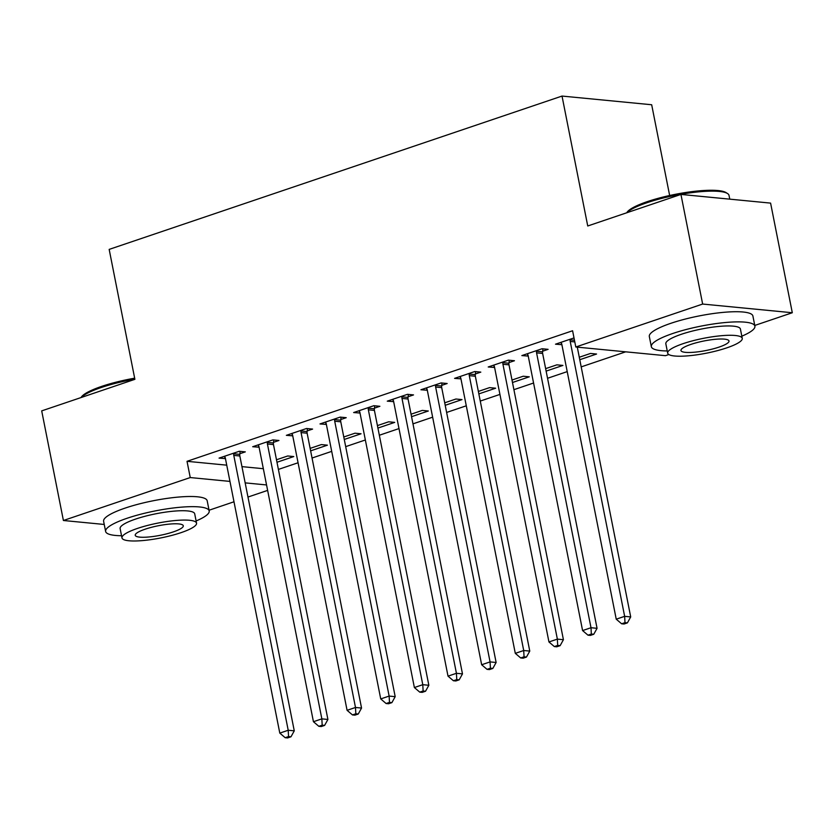 <?xml version="1.0" encoding="UTF-8"?>
<svg xmlns="http://www.w3.org/2000/svg" width="834" height="834" viewBox="0 0 834 834"><rect width="100%" height="100%" fill="white"/><g stroke="black" fill="none" stroke-linecap="round" stroke-linejoin="round"><path stroke-width="1.25" d="M278.4 469.417L298.061 462.766M312.041 458.033L331.713 451.371M345.693 446.638L365.355 439.977M379.334 435.244L398.996 428.582M412.976 423.849L432.637 417.188M446.617 412.455L466.289 405.804M480.269 401.071L499.931 394.409M513.911 389.676L533.572 383.014M547.552 378.282L567.214 371.62M581.194 366.887L625.667 351.833M267.641 490.392L247.969 497.054M233.989 501.787L209.063 510.231M669.65 195.51L651.677 104.75L562.022 96.066L109.171 249.397L134.889 379.324L41.7 410.881L63.405 520.499L190.246 477.559L229.955 481.406M562.022 96.066L587.741 225.983L680.94 194.426L770.595 203.11L792.3 312.74L754.77 325.448M668.847 354.544L665.459 355.68L575.804 346.996L702.645 304.056L792.3 312.74M310.623 450.86L327.418 445.168L321.361 444.585L310.133 448.39M273.51 442.322L278.952 440.477L272.895 439.893L252.702 446.722L259.082 447.201M377.917 428.071L394.701 422.39L388.644 421.806L377.427 425.601M340.793 419.533L346.235 417.688L340.178 417.104L319.995 423.943L326.375 424.423M445.2 405.293L461.994 399.601L455.937 399.017L444.71 402.812M408.087 396.755L413.528 394.909L407.472 394.326L387.278 401.154L393.658 401.634M512.493 382.504L529.277 376.822L523.22 376.228L512.003 380.033M475.37 373.966L480.811 372.12L474.754 371.537L454.572 378.375L460.952 378.855M579.776 359.715L596.571 354.033L590.514 353.449L579.286 357.244M542.663 351.187L548.105 349.342L542.048 348.748L521.855 355.586L528.235 356.066M575.804 346.996L572.593 330.754L187.024 461.317L226.744 465.163M241.954 466.633L263.346 468.708M574.011 337.926L555.507 344.192L561.876 344.671M509.011 362.571L514.463 360.736L508.406 360.142L488.213 366.981L494.593 367.46M546.134 371.109L562.919 365.428L556.862 364.844L545.644 368.638M441.728 385.36L447.17 383.515L441.113 382.931L420.93 389.759L427.3 390.239M478.841 393.898L495.636 388.206L489.579 387.622L478.351 391.427M374.435 408.149L379.887 406.304L373.83 405.71L353.637 412.549L360.017 413.028M411.558 416.677L428.342 410.995L422.285 410.411L411.068 414.206M307.152 430.928L312.594 429.083L306.537 428.499L286.354 435.338L292.724 435.817M344.265 439.466L361.059 433.784L355.003 433.19L343.775 436.995M239.858 453.717L245.311 451.872L239.254 451.277L219.061 458.116L225.441 458.596M276.982 462.255L293.766 456.563L287.709 455.979L276.492 459.774M245.165 482.876L266.557 484.95M104.24 524.461L63.405 520.499M680.94 194.426L702.645 304.056M187.024 461.317L190.246 477.559M561.146 342.68L561.563 344.786M527.505 354.064L527.922 356.17M493.853 365.459L494.27 367.565M460.212 376.853L460.629 378.959M426.57 388.248L426.987 390.354M392.929 399.642L393.346 401.748M359.277 411.026L359.694 413.132M325.635 422.421L326.052 424.527M291.994 433.816L292.411 435.921M258.352 445.21L258.769 447.316M224.7 456.605L225.117 458.7M570.247 339.209L570.164 339.865A4.222 3.451 -84.5 0 0 570.216 341.46L624.645 616.336L616.232 619.182L561.814 344.317A4.222 3.451 -84.5 0 0 561.261 342.878L560.948 342.347M577.284 347.142L630.702 616.92L624.645 616.336L624.989 622.644L621.622 623.78L624.041 624.02L627.408 622.873L624.989 622.644M627.408 622.873L630.702 616.92M616.232 619.182L621.622 623.78M536.596 350.593L536.523 351.26A4.222 3.451 -84.5 0 0 536.575 352.855L591.004 627.721L582.591 630.577L528.162 355.701A4.222 3.451 -84.5 0 0 527.62 354.273L527.307 353.741M542.944 348.841L542.58 351.844A4.222 3.451 -84.5 0 0 542.632 353.439L597.061 628.315L591.004 627.721L591.337 634.038L587.98 635.174L590.399 635.404L593.766 634.267L591.337 634.038M593.766 634.267L597.061 628.315M582.591 630.577L587.98 635.174M502.954 361.987L502.871 362.654A4.222 3.451 -84.5 0 0 502.933 364.249L557.362 639.115L548.949 641.961L494.52 367.096A4.222 3.451 -84.5 0 0 493.978 365.667L493.665 365.136M509.303 360.236L508.938 363.238A4.222 3.451 -84.5 0 0 508.99 364.833L563.419 639.699L557.362 639.115L557.696 645.422L554.329 646.569L556.758 646.798L560.125 645.662L557.696 645.422M560.125 645.662L563.419 639.699M548.949 641.961L554.329 646.569M626.688 212.795L627.095 212.211A51.531 10.258 -11.2 0 1 647.424 201.588A51.531 10.258 -11.2 0 1 726.08 192.612L727.529 193.54A52.792 10.508 168.8 0 0 646.944 202.735A52.792 10.508 168.8 0 0 626.834 212.753M741.822 336.175A52.792 10.508 168.8 0 0 754.906 326.157A52.792 10.508 168.8 0 0 725.83 322.477A52.792 10.508 168.8 0 0 672.829 333.475A52.792 10.508 168.8 0 0 651.333 346.663A52.792 10.508 168.8 0 0 667.252 350.947M754.906 326.157L752.894 316.003A52.792 10.508 168.8 0 0 723.818 312.323A52.792 10.508 168.8 0 0 670.817 323.321A52.792 10.508 168.8 0 0 649.321 336.509L651.333 346.663M667.68 353.126L665.834 343.796A38.01 7.569 -11.2 0 1 681.305 334.298A38.01 7.569 -11.2 0 1 719.471 326.375A38.01 7.569 -11.2 0 1 740.404 329.023L742.25 338.364A38.01 7.569 168.8 0 0 721.316 335.716A38.01 7.569 168.8 0 0 683.161 343.639A38.01 7.569 168.8 0 0 667.68 353.126A38.01 7.569 168.8 0 0 688.613 355.784A38.01 7.569 168.8 0 0 726.779 347.861A38.01 7.569 168.8 0 0 742.25 338.364M719.023 347.111A24.499 4.879 168.8 0 0 728.999 340.991A24.499 4.879 168.8 0 0 715.509 339.282A24.499 4.879 168.8 0 0 690.917 344.39A24.499 4.879 168.8 0 0 680.94 350.509A24.499 4.879 168.8 0 0 694.43 352.209A24.499 4.879 168.8 0 0 719.023 347.111M729.76 199.159L729.02 195.417A52.792 10.508 168.8 0 0 727.529 193.54M80.981 397.578L81.388 396.994A51.531 10.258 -11.2 0 1 101.717 386.371A51.531 10.258 -11.2 0 1 134.67 378.177M134.858 379.147A52.792 10.508 168.8 0 0 101.237 387.518A52.792 10.508 168.8 0 0 81.127 397.537M196.115 520.958A52.792 10.508 168.8 0 0 209.198 510.94A52.792 10.508 168.8 0 0 180.123 507.26A52.792 10.508 168.8 0 0 127.122 518.258A52.792 10.508 168.8 0 0 105.626 531.446A52.792 10.508 168.8 0 0 121.545 535.73M209.198 510.94L207.186 500.786A52.792 10.508 168.8 0 0 178.111 497.106A52.792 10.508 168.8 0 0 125.11 508.104A52.792 10.508 168.8 0 0 103.614 521.292L105.626 531.446M121.972 537.909L120.127 528.579A38.01 7.569 -11.2 0 1 135.598 519.082A38.01 7.569 -11.2 0 1 173.764 511.159A38.01 7.569 -11.2 0 1 194.697 513.807L196.543 523.147A38.01 7.569 168.8 0 0 175.609 520.499A38.01 7.569 168.8 0 0 137.454 528.422A38.01 7.569 168.8 0 0 121.972 537.909A38.01 7.569 168.8 0 0 142.906 540.557A38.01 7.569 168.8 0 0 181.072 532.645A38.01 7.569 168.8 0 0 196.543 523.147M173.316 531.894A24.499 4.879 168.8 0 0 183.292 525.774A24.499 4.879 168.8 0 0 169.802 524.065A24.499 4.879 168.8 0 0 145.21 529.173A24.499 4.879 168.8 0 0 135.233 535.292A24.499 4.879 168.8 0 0 148.723 536.992A24.499 4.879 168.8 0 0 173.316 531.894M469.313 373.382L469.229 374.039A4.222 3.451 -84.5 0 0 469.292 375.644L523.71 650.51L515.297 653.356L460.879 378.49A4.222 3.451 -84.5 0 0 460.337 377.051L460.014 376.53M475.651 371.62L475.286 374.633A4.222 3.451 -84.5 0 0 475.349 376.228L529.767 651.093L523.71 650.51L524.054 656.817L520.687 657.953L523.116 658.193L526.473 657.056L524.054 656.817M526.473 657.056L529.767 651.093M515.297 653.356L520.687 657.953M435.671 384.776L435.588 385.433A4.222 3.451 -84.5 0 0 435.64 387.039L490.069 661.904L481.656 664.75L427.237 389.885A4.222 3.451 -84.5 0 0 426.685 388.446L426.372 387.925M442.01 383.014L441.645 386.027A4.222 3.451 -84.5 0 0 441.707 387.622L496.126 662.488L490.069 661.904L490.413 668.211L487.046 669.348L489.464 669.587L492.831 668.441L490.413 668.211M492.831 668.441L496.126 662.488M481.656 664.75L487.046 669.348M402.019 396.16L401.946 396.828A4.222 3.451 -84.5 0 0 401.998 398.423L456.427 673.299L448.014 676.145L393.585 401.279A4.222 3.451 -84.5 0 0 393.043 399.84L392.731 399.309M408.368 394.409L408.003 397.411A4.222 3.451 -84.5 0 0 408.055 399.017L462.484 673.882L456.427 673.299L456.761 679.606L453.404 680.742L455.823 680.971L459.19 679.835L456.761 679.606M459.19 679.835L462.484 673.882M448.014 676.145L453.404 680.742M368.378 407.555L368.294 408.222A4.222 3.451 -84.5 0 0 368.357 409.817L422.786 684.683L414.373 687.539L359.944 412.663A4.222 3.451 -84.5 0 0 359.402 411.235L359.089 410.703M374.727 405.804L374.362 408.806A4.222 3.451 -84.5 0 0 374.414 410.401L428.843 685.277L422.786 684.683L423.119 690.99L419.752 692.137L422.181 692.366L425.548 691.23L423.119 690.99M425.548 691.23L428.843 685.277M414.373 687.539L419.752 692.137M334.736 418.949L334.653 419.617A4.222 3.451 -84.5 0 0 334.715 421.212L389.134 696.077L380.731 698.923L326.303 424.058A4.222 3.451 -84.5 0 0 325.76 422.629L325.437 422.098M341.075 417.188L340.71 420.2A4.222 3.451 -84.5 0 0 340.772 421.796L395.191 696.661L389.134 696.077L389.478 702.384L386.111 703.531L388.54 703.76L391.897 702.624L389.478 702.384M391.897 702.624L395.191 696.661M380.731 698.923L386.111 703.531M301.095 430.344L301.011 431.001A4.222 3.451 -84.5 0 0 301.064 432.606L355.493 707.472L347.08 710.318L292.661 435.452A4.222 3.451 -84.5 0 0 292.108 434.014L291.796 433.492M307.433 428.582L307.068 431.595A4.222 3.451 -84.5 0 0 307.131 433.19L361.549 708.056L355.493 707.472L355.837 713.779L352.469 714.915L354.888 715.155L358.255 714.019L355.837 713.779M358.255 714.019L361.549 708.056M347.08 710.318L352.469 714.915M267.443 441.739L267.37 442.395A4.222 3.451 -84.5 0 0 267.422 443.99L321.851 718.866L313.438 721.712L259.009 446.847A4.222 3.451 -84.5 0 0 258.467 445.408L258.154 444.876M273.792 439.977L273.427 442.979A4.222 3.451 -84.5 0 0 273.479 444.585L327.908 719.45L321.851 718.866L322.185 725.173L318.828 726.31L321.246 726.55L324.614 725.403L322.185 725.173M324.614 725.403L327.908 719.45M313.438 721.712L318.828 726.31M233.801 453.123L233.718 453.79A4.222 3.451 -84.5 0 0 233.781 455.385L288.21 730.25L279.797 733.107L225.368 458.231A4.222 3.451 -84.5 0 0 224.826 456.803L224.513 456.271M240.15 451.371L239.785 454.374A4.222 3.451 -84.5 0 0 239.838 455.979L294.266 730.845L288.21 730.25L288.543 736.568L285.176 737.704L287.605 737.934L290.972 736.797L288.543 736.568M290.972 736.797L294.266 730.845M279.797 733.107L285.176 737.704M570.164 339.865L574.48 340.282M570.216 341.46L574.793 341.909M536.523 351.26L542.58 351.844M536.575 352.855L542.632 353.439M502.871 362.654L508.938 363.238M502.933 364.249L508.99 364.833M469.229 374.039L475.286 374.633M469.292 375.644L475.349 376.228M435.588 385.433L441.645 386.027M435.64 387.039L441.707 387.622M401.946 396.828L408.003 397.411M401.998 398.423L408.055 399.017M368.294 408.222L374.362 408.806M368.357 409.817L374.414 410.401M334.653 419.617L340.71 420.2M334.715 421.212L340.772 421.796M301.011 431.001L307.068 431.595M301.064 432.606L307.131 433.19M267.37 442.395L273.427 442.979M267.422 443.99L273.479 444.585M233.718 453.79L239.785 454.374M233.781 455.385L239.838 455.979"/></g></svg>

